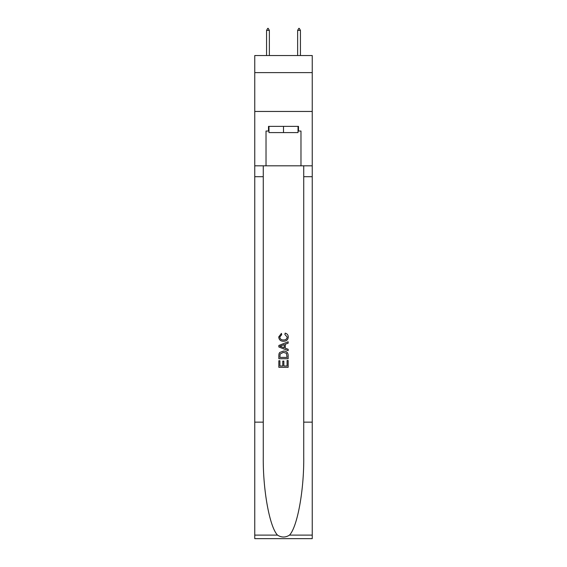 <?xml version="1.0" encoding="UTF-8"?>
<svg xmlns="http://www.w3.org/2000/svg" width="567" height="567" viewBox="0 0 567 567"><rect width="100%" height="100%" fill="white"/><g stroke="black" fill="none" stroke-linecap="round" stroke-linejoin="round"><path stroke-width="0.85" d="M312.24 72.626L312.24 55.538L254.76 55.538L254.76 72.626L312.24 72.626L312.24 111.458L254.76 111.458L254.76 72.626M298.022 126.37L298.022 132.586L268.978 132.586L268.978 126.37M283.5 126.37L283.5 132.586M287.079 360.506L287.079 365.998L283.854 365.998L287.079 365.998L287.079 360.506L288.156 360.506L288.156 367.317L278.836 367.317L278.836 360.747L278.836 367.317M282.777 361.101L282.777 365.998L279.914 365.998L282.777 365.998L282.777 361.101L283.854 361.101L283.854 365.998M279.637 352.525L278.971 353.879L279.637 352.525L283.443 351.065C286.427 351.051 287.993 352.49 288.156 355.374L288.156 358.713L278.836 358.713L278.836 355.523L278.836 358.713M285.173 333.141L284.868 334.452L285.173 333.141C287.15 333.658 288.185 334.92 288.277 336.947C288.022 339.81 286.406 341.249 283.429 341.263L283.429 341.263C280.566 341.206 278.992 339.775 278.716 336.968L281.423 333.382L281.707 334.693L279.793 337.032C280.07 339.052 281.282 340.023 283.422 339.952C285.605 340.065 286.859 339.109 287.2 337.067L284.868 334.452M289.51 535.106L312.24 535.106L312.24 538.65L254.76 538.65L254.76 422.146L263.265 422.146L263.265 456.782C262.854 489.888 269.573 526.871 277.49 535.106C281.494 537.658 285.499 537.658 289.51 535.106C297.427 526.871 304.146 489.888 303.735 456.782L303.735 165.826M278.836 345.48L278.836 346.969L288.156 350.668L278.836 346.969L278.836 345.48L288.156 341.781L278.836 345.48M303.735 422.146L312.24 422.146L312.24 111.458M254.76 422.146L254.76 111.458M263.265 165.826L263.265 422.146M312.24 535.106L312.24 422.146M254.76 165.826L266.022 165.826L266.022 131.034L268.978 131.034M298.022 131.034L298.49 131.034L298.49 126.37L268.51 126.37L268.51 131.034M298.49 131.034L300.978 131.034L300.978 165.826L312.24 165.826M266.022 165.826L300.978 165.826M288.156 341.781L288.156 343.177L285.286 344.24L285.286 348.209L288.156 349.272L288.156 350.668M281.636 346.862L284.216 347.819L284.216 344.637L279.914 346.224L281.636 346.862M284.216 344.637L284.216 347.812M278.836 355.523L278.971 353.879M286.42 353.276L287.079 357.394L286.42 353.276L283.422 352.376L280.105 353.971L279.914 357.394L287.079 357.394L279.914 357.394M278.836 360.747L279.914 360.747L279.914 365.998M269.36 30.37L268.198 28.35L267.73 28.35L266.568 30.37L269.36 30.37L269.36 55.538M266.568 30.37L266.568 55.538M298.802 28.35L299.27 28.35L300.432 30.37L297.64 30.37L298.802 28.35M300.432 55.538L300.432 30.37M297.64 55.538L297.64 30.37M303.735 176.706L312.24 176.706M263.265 176.706L254.76 176.706M254.76 535.106L277.49 535.106"/></g></svg>
